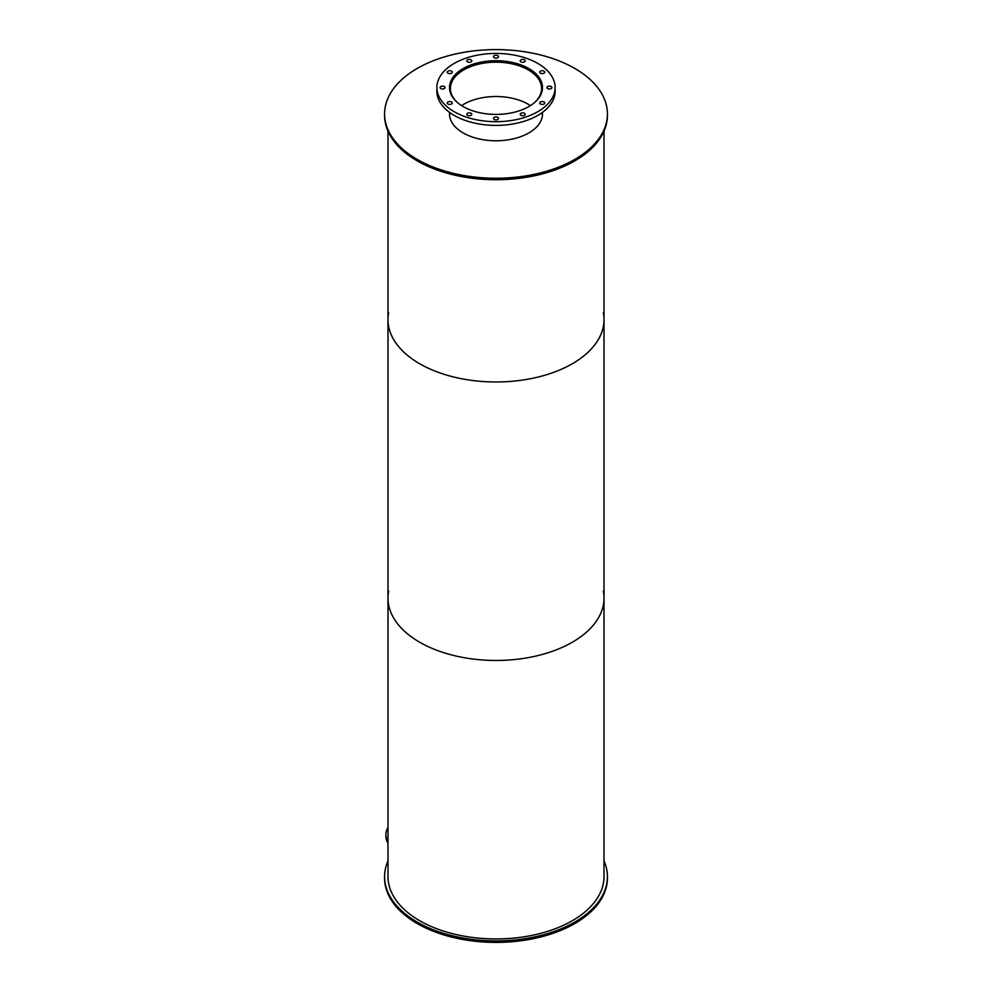 <?xml version="1.0" encoding="UTF-8"?>
<svg xmlns="http://www.w3.org/2000/svg" width="992" height="992" viewBox="0 0 992 992"><rect width="100%" height="100%" fill="white"/><g stroke="black" fill="none" stroke-linecap="round" stroke-linejoin="round"><path stroke-width="1.49" d="M458.031 103.069A45.595 26.325 180 0 1 450.405 88.486A45.595 26.325 180 0 1 496 62.174A45.595 26.325 180 0 1 541.595 88.486A45.595 26.325 180 0 1 533.969 103.069M530.447 105.598A45.595 26.325 0 0 0 461.553 105.598M450.083 91.81A46.277 26.71 180 0 1 449.723 88.486A46.277 26.71 180 0 1 496 61.777A46.277 26.71 180 0 1 542.277 88.486A46.277 26.71 180 0 1 541.917 91.81M463.115 106.541A46.5 26.846 180 0 1 449.5 87.556A46.5 26.846 180 0 1 496 60.71A46.5 26.846 180 0 1 542.5 87.556A46.5 26.846 180 0 1 513.794 112.369A46.5 26.846 180 0 1 463.115 106.541M542.388 89.416A46.5 26.846 0 0 0 542.277 88.623M449.723 88.623A46.5 26.846 0 0 0 449.612 89.416M540.504 104.011A2.505 1.438 180 0 1 539.772 102.982A2.505 1.438 180 0 1 542.277 101.544A2.505 1.438 180 0 1 544.782 102.982A2.505 1.438 180 0 1 543.232 104.321A2.505 1.438 180 0 1 540.504 104.011M547.671 88.586A2.505 1.438 180 0 1 546.927 87.556A2.505 1.438 180 0 1 549.432 86.118A2.505 1.438 180 0 1 551.936 87.556A2.505 1.438 180 0 1 550.386 88.896A2.505 1.438 180 0 1 547.671 88.586M540.504 73.16A2.505 1.438 180 0 1 539.772 72.143A2.505 1.438 180 0 1 542.277 70.692A2.505 1.438 180 0 1 544.782 72.143A2.505 1.438 180 0 1 543.232 73.47A2.505 1.438 180 0 1 540.504 73.16M520.949 61.864A2.505 1.438 180 0 1 520.217 60.847A2.505 1.438 180 0 1 522.722 59.396A2.505 1.438 180 0 1 525.214 60.847A2.505 1.438 180 0 1 523.677 62.174A2.505 1.438 180 0 1 520.949 61.864M494.227 57.734A2.505 1.438 180 0 1 493.495 56.718A2.505 1.438 180 0 1 496 55.267A2.505 1.438 180 0 1 498.505 56.718A2.505 1.438 180 0 1 496.955 58.044A2.505 1.438 180 0 1 494.227 57.734M467.517 61.864A2.505 1.438 180 0 1 466.786 60.847A2.505 1.438 180 0 1 469.278 59.396A2.505 1.438 180 0 1 471.783 60.847A2.505 1.438 180 0 1 470.245 62.174A2.505 1.438 180 0 1 467.517 61.864M447.962 73.16A2.505 1.438 180 0 1 447.218 72.143A2.505 1.438 180 0 1 449.723 70.692A2.505 1.438 180 0 1 452.228 72.143A2.505 1.438 180 0 1 450.678 73.47A2.505 1.438 180 0 1 447.962 73.16M440.795 88.586A2.505 1.438 180 0 1 440.064 87.556A2.505 1.438 180 0 1 442.568 86.118A2.505 1.438 180 0 1 445.073 87.556A2.505 1.438 180 0 1 443.523 88.896A2.505 1.438 180 0 1 440.795 88.586M447.962 104.011A2.505 1.438 180 0 1 447.218 102.982A2.505 1.438 180 0 1 449.723 101.544A2.505 1.438 180 0 1 452.228 102.982A2.505 1.438 180 0 1 450.678 104.321A2.505 1.438 180 0 1 447.962 104.011M467.517 115.295A2.505 1.438 180 0 1 466.786 114.278A2.505 1.438 180 0 1 469.278 112.84A2.505 1.438 180 0 1 471.783 114.278A2.505 1.438 180 0 1 470.245 115.618A2.505 1.438 180 0 1 467.517 115.295M494.227 119.437A2.505 1.438 180 0 1 493.495 118.408A2.505 1.438 180 0 1 496 116.969A2.505 1.438 180 0 1 498.505 118.408A2.505 1.438 180 0 1 496.955 119.747A2.505 1.438 180 0 1 494.227 119.437M520.949 115.295A2.505 1.438 180 0 1 520.217 114.278A2.505 1.438 180 0 1 522.722 112.84A2.505 1.438 180 0 1 525.214 114.278A2.505 1.438 180 0 1 523.677 115.618A2.505 1.438 180 0 1 520.949 115.295M454.2 111.699A59.123 34.137 180 0 1 436.877 87.556A59.123 34.137 180 0 1 496 53.432A59.123 34.137 180 0 1 555.123 87.556A59.123 34.137 180 0 1 518.618 119.09A59.123 34.137 180 0 1 454.2 111.699M555.123 87.556L555.123 91.276A59.123 34.137 180 0 1 518.618 122.81A59.123 34.137 180 0 1 454.2 115.407A59.123 34.137 180 0 1 436.877 91.276L436.877 87.556M604.004 860.796A111.414 64.319 180 0 1 607.414 876.593L607.414 878.081A111.414 64.319 180 0 1 496 942.4A111.414 64.319 180 0 1 384.586 878.081L384.586 876.593A111.414 64.319 180 0 1 387.996 860.796M607.414 876.593A111.414 64.319 180 0 1 496 940.912A111.414 64.319 180 0 1 384.586 876.593M387.996 841.848A37.522 21.663 180 0 1 385.876 834.669A37.522 21.663 180 0 1 387.996 827.489M387.996 843.336A37.522 21.663 180 0 1 385.876 836.157L385.876 834.669M542.426 112.406A46.5 26.846 180 0 1 542.5 113.919A46.5 26.846 180 0 1 513.794 138.731A46.5 26.846 180 0 1 463.115 132.903A46.5 26.846 180 0 1 449.5 113.919A46.5 26.846 180 0 1 449.574 112.406M542.475 114.663A46.5 26.846 0 0 0 542.277 112.753M449.723 112.753A46.5 26.846 0 0 0 449.525 114.663M417.223 159.414A111.414 64.319 180 0 1 384.586 113.919A111.414 64.319 180 0 1 496 49.6A111.414 64.319 180 0 1 607.414 113.919A111.414 64.319 180 0 1 538.631 173.352A111.414 64.319 180 0 1 417.223 159.414M607.414 113.919L607.414 115.407A111.414 64.319 180 0 1 538.631 174.84A111.414 64.319 180 0 1 417.223 160.89A111.414 64.319 180 0 1 384.586 115.407L384.586 113.919M603.322 591.108A108.004 62.36 180 0 1 604.004 598.114A108.004 62.36 180 0 1 537.329 655.724A108.004 62.36 180 0 1 419.628 642.196A108.004 62.36 180 0 1 387.996 598.114A108.004 62.36 180 0 1 388.678 591.108M387.996 598.114A108.004 62.36 180 0 0 419.628 642.196A108.004 62.36 180 0 0 537.329 655.724A108.004 62.36 180 0 0 604.004 598.114L604.004 876.593A108.004 62.36 180 0 1 537.329 934.204A108.004 62.36 180 0 1 419.628 920.688A108.004 62.36 180 0 1 387.996 876.593L387.996 319.635A108.004 62.36 180 0 1 388.678 312.629M603.322 312.629A108.004 62.36 180 0 1 604.004 319.635A108.004 62.36 180 0 1 537.329 377.233A108.004 62.36 180 0 1 419.628 363.717A108.004 62.36 180 0 1 387.996 319.635L387.996 131.204M604.004 598.114L604.004 319.635A108.004 62.36 180 0 1 537.329 377.233A108.004 62.36 180 0 1 419.628 363.717A108.004 62.36 180 0 1 387.996 319.635M542.277 116.572L542.277 112.518M542.277 90.21L542.277 88.486M449.723 116.572L449.723 112.518M449.723 90.21L449.723 88.486M604.004 319.635L604.004 131.204"/></g></svg>
